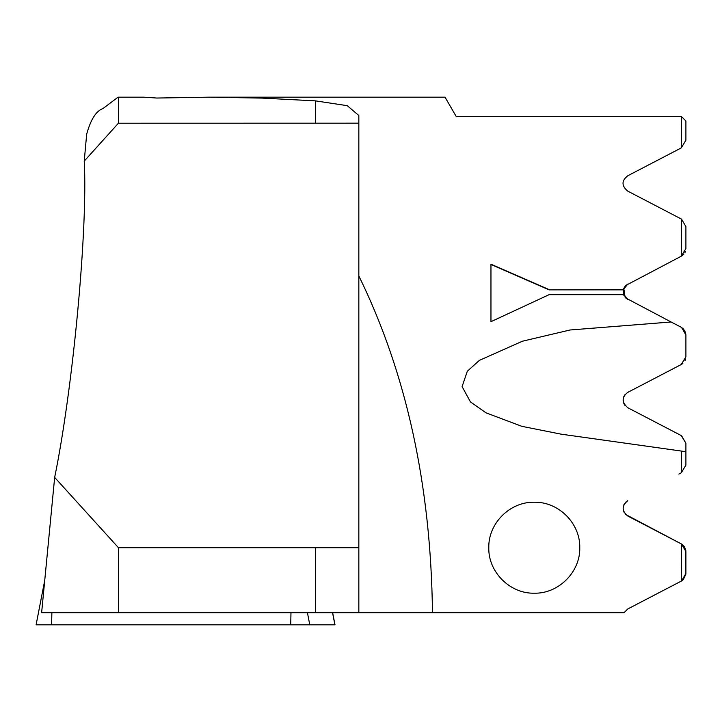 <?xml version="1.0" encoding="UTF-8"?>
<svg xmlns="http://www.w3.org/2000/svg" width="722" height="722" viewBox="0 0 722 722"><rect width="100%" height="100%" fill="white"/><g stroke="black" fill="none" stroke-linecap="round" stroke-linejoin="round"><path stroke-width="1.08" d="M681.568 435.745L685.9 443.245L681.234 435.565L627.779 407.731C621.66 402.271 621.66 397.145 627.779 392.362L681.234 364.529L685.9 356.848L685.9 334.945L681.568 327.445M681.234 435.565L685.9 443.245L685.9 451.701L561.03 434.148L521.835 426.323L485.996 412.831L470.446 401.91L462.098 386.586L467.324 371.225L479.417 360.359L522.412 341.217L570.046 329.99L671.099 321.985L625.784 298.005M488.794 547.709C488.189 523.54 509.768 501.673 534.28 502.223C558.792 501.673 580.371 523.531 579.766 547.709C580.434 571.833 558.648 593.836 534.28 593.195C509.903 593.836 488.126 571.833 488.794 547.709M627.779 608.962L681.234 581.129L627.779 608.962L624.07 612.689L432.469 612.689C430.953 485.328 406.405 373.075 358.834 275.921L358.834 115.52L347.273 105.683L315.514 100.872L262.077 98.102L208.45 97.181L156.773 98.039L143.84 97.181L118.038 97.181L103.029 108.517C96.197 110.836 90.746 119.401 86.667 134.202L84.239 161.105L118.408 123.218L118.408 97.181M208.45 97.181L445.05 97.181L456.304 116.675L681.568 116.675L685.9 121.007L685.9 140.249L681.234 147.929L681.568 116.675M627.779 191.131C621.434 185.843 621.434 180.717 627.779 175.762C621.434 180.717 621.434 185.843 627.779 191.131L681.568 219.145L627.779 191.131M685.9 248.548L681.234 256.229L681.568 219.145L685.9 226.645L685.9 248.548L685.9 226.645M624.034 295.641L623.754 295.027M623.609 288.854L625.171 286.147L627.779 284.062L623.384 289.594L549.108 289.865L490.96 264.469L490.96 321.687L490.96 264.198L549.108 289.594M681.568 364.348L682.822 363.464M624.963 405.394L624.259 404.356M623.348 402.055L623.113 400.114M623.772 396.73L624.395 395.521M685.9 451.701L685.9 465.148L681.234 472.829L681.568 451.088M681.234 581.129L681.568 544.045L625.667 514.488M624.395 512.882L623.772 511.672M623.799 504.958L624.458 503.712M625.685 502.178L627.779 500.662C621.642 505.779 621.642 510.896 627.779 516.031L681.568 544.045L685.9 551.545L685.9 573.448L681.568 580.948L683.202 579.73M678.87 474.065L681.234 472.829M490.96 321.687L549.108 294.666L623.618 294.666L627.779 299.431L625.83 298.051L627.779 299.431M625.857 285.416L681.234 256.229M627.779 175.762L681.234 147.929M623.781 288.421L625.135 297.311L623.781 288.403M623.718 294.937L623.384 289.594M432.469 612.689L41.623 612.689L54.664 477.422C73.048 387.822 87.904 228.919 84.239 161.105M681.46 327.382L683.896 329.403L681.46 327.382M684.636 330.441L685.873 334.286L684.636 330.441M681.234 327.265L671.099 321.985L681.234 327.265M623.555 402.795L624.359 404.528M623.131 399.428L623.402 397.822L623.131 399.428M624.043 396.152L624.999 394.654L624.043 396.152M685.611 359.042L685.007 360.675L685.611 359.042M685.449 251.31L685.061 252.267M683.869 254.126L682.534 255.398M623.808 288.349L625.171 286.147M685.9 334.945L685.9 356.848M682.164 255.669L683.752 254.261M684.916 252.556L685.386 251.482M118.408 612.689L118.408 547.664L54.664 477.422M358.834 547.709L118.408 547.709M358.834 612.689L358.834 275.921M358.834 123.173L118.408 123.218M685.882 574.017L685.81 550.281L684.438 546.734L681.694 544.117M683.328 579.613L685.864 574.207M623.321 289.865L549.108 289.865M332.634 612.689L334.999 624.819L36.1 624.819L44.773 580.19M315.514 612.689L315.514 547.709M315.514 123.173L315.514 100.872M307.428 612.689L309.774 624.819M290.975 612.689L290.722 624.819M332.553 612.689L334.9 624.819M51.867 612.689L51.614 624.819"/></g></svg>
